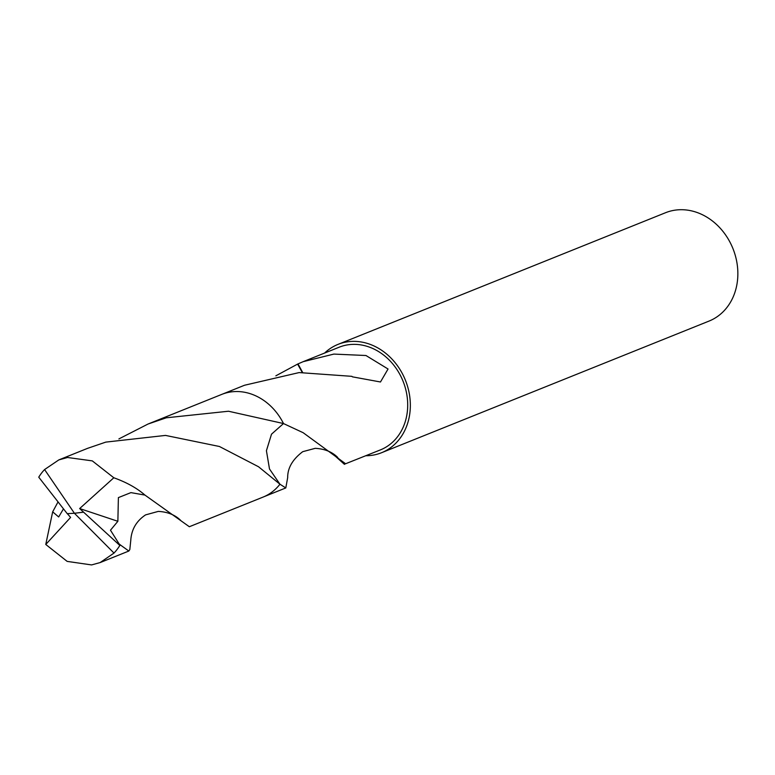 <?xml version="1.0" encoding="UTF-8"?>
<svg xmlns="http://www.w3.org/2000/svg" width="775" height="775" viewBox="0 0 775 775"><rect width="100%" height="100%" fill="white"/><g stroke="black" fill="none" stroke-linecap="round" stroke-linejoin="round"><path stroke-width="1.16" d="M365.868 455.748A58.387 49.183 -111.9 0 0 381.552 452.726L709.077 321.063A58.387 49.183 -111.9 0 0 736.25 259.228A58.387 49.183 -111.9 0 0 665.522 212.728L338.007 344.391A58.387 49.183 -111.9 0 0 324.589 353.071M381.552 452.726A58.387 49.183 -111.9 0 0 408.735 390.891A58.387 49.183 -111.9 0 0 338.007 344.391M283.495 423.567A55.335 46.616 -111.9 0 0 283.485 423.557L303.151 432.702L345.563 463.721A55.335 46.616 68.1 0 1 345.166 463.925L380.418 449.897A55.335 46.616 -111.9 0 0 406.177 391.288A55.335 46.616 -111.9 0 0 339.14 347.219L303.17 361.673L333.87 354.088L365.965 355.512L388.052 369.007L380.477 381.988L352.392 376.834A55.335 46.616 -111.9 0 0 351.918 376.34L299.121 372.581L244.522 385.252L222.687 394.029M344.449 464.361L331.748 452.978M337.755 457.483C332.155 451.873 324.638 448.832 315.202 448.338L302.725 451.68C292.601 459.372 287.583 468.003 287.68 477.594L285.801 487.94L279.949 484.21A55.345 46.626 -111.9 0 0 279.949 484.21L269.497 468.972L266.426 450.73L271.512 434.184L283.495 423.557A55.345 46.626 -111.9 0 0 283.485 423.557L271.521 434.165L266.416 450.711L269.487 468.972L279.949 484.22L258.55 466.763L219.412 446.487L165.511 435.414L105.807 442.108L87.546 448.357L58.832 459.904L67.551 457.492L92.302 460.883L113.818 477.768C126.606 482.36 136.981 488.134 144.954 495.089L189.333 526.729L263.035 497.104A55.345 46.626 -111.9 0 0 279.949 484.22M275.852 375.827L297.59 364.105A55.335 46.616 68.1 0 1 297.997 363.901L302.599 372.358M297.997 363.901L303.17 361.673M297.59 364.105L302.211 372.378M345.166 463.925L344.952 463.421M180.73 520.451C175.131 514.9 167.642 511.878 158.274 511.403L145.584 514.881C136.381 521.003 131.44 529.509 130.772 540.398L129.822 549.543L128.834 551.035L120.668 545.154L119.834 545.445L79.651 508.555L113.818 477.768M83.274 512.227L74.419 513.273L114.003 553.069A55.335 46.616 -111.9 0 0 119.834 545.445M114.003 553.069L100.111 562.582L91.566 564.927L67.154 561.391L45.764 544.457L52.671 511.839L57.97 502.026M230.378 392.024A55.345 46.626 -111.9 0 0 221.747 394.397L148.035 424.032L166.296 417.793L228.489 411.234L283.495 423.547A55.345 46.626 -111.9 0 0 230.378 392.024M118.904 438.912L148.035 424.032M44.582 469.553A55.335 46.616 -111.9 0 0 38.75 477.187L67.222 513.651L74.419 513.273L44.582 469.553L58.832 459.904M120.668 545.154L119.117 543.914L110.476 530.207L117.868 521.294L118.391 497.608L130.927 492.619L144.954 495.089M79.651 508.555L117.868 521.294M63.414 508.952L58.677 516.954L52.671 511.839M67.318 513.651L70.602 517.419L45.764 544.457M83.342 512.197L74.419 513.273M263.965 496.717L285.801 487.94M100.111 562.582L128.834 551.035"/></g></svg>
